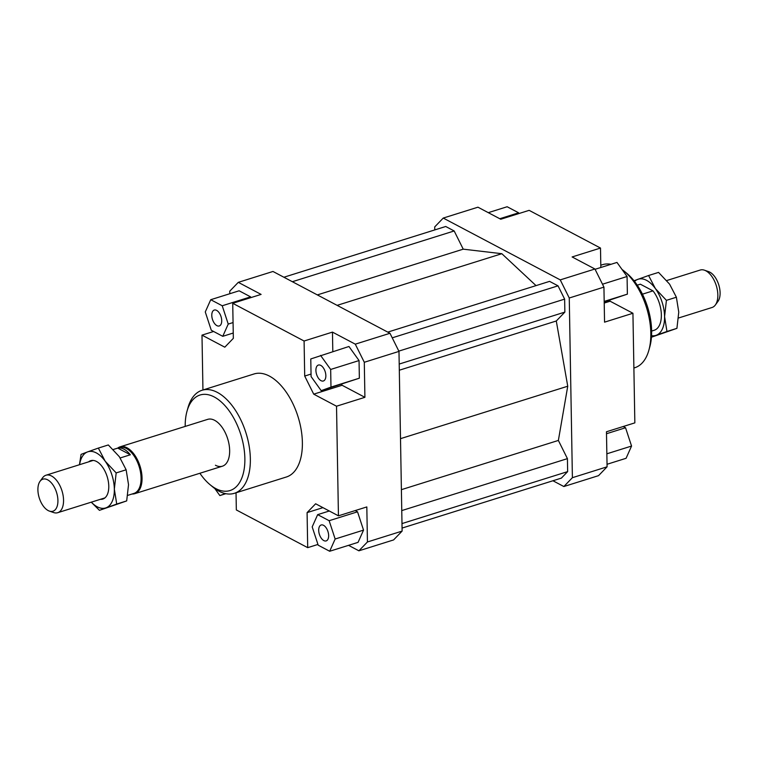 <?xml version="1.0" encoding="UTF-8"?>
<svg xmlns="http://www.w3.org/2000/svg" width="758" height="758" viewBox="0 0 758 758"><rect width="100%" height="100%" fill="white"/><g stroke="black" fill="none" stroke-linecap="round" stroke-linejoin="round"><path stroke-width="1.14" d="M40.032 481.311L42.647 477.739A19.632 10.612 72.6 0 1 45.973 475.228A19.632 10.612 72.6 0 1 51.535 475.996A19.632 10.612 72.6 0 1 63.549 500.138A19.632 10.612 72.6 0 1 57.731 512.692A19.632 10.612 72.6 0 1 53.562 512.541L49.374 511.091A16.799 9.077 -107.4 0 0 57.921 500.488A16.799 9.077 -107.4 0 0 51.051 482.524A16.799 9.077 -107.4 0 0 40.032 481.311A16.799 9.077 -107.4 0 0 37.9 489.905A16.799 9.077 -107.4 0 0 49.374 511.091M127.732 495.372L133.939 493.42A24.057 12.99 -107.4 0 0 140.533 472.376A24.057 12.99 -107.4 0 0 126.359 448.461A24.057 12.99 -107.4 0 0 119.546 447.523L113.198 449.513M113.217 449.532L117.727 448.12A24.057 12.99 72.6 0 1 123.99 449.2A24.057 12.99 72.6 0 1 130.338 454.781L120.209 457.955M132.1 493.998A24.54 13.256 -107.4 0 0 134.772 493.676A24.54 13.256 -107.4 0 0 141.5 472.196A24.54 13.256 -107.4 0 0 127.031 447.798A24.54 13.256 -107.4 0 0 120.077 446.841A24.54 13.256 -107.4 0 0 117.708 448.101L130.338 454.781M678.552 317.99L712.027 307.502A19.632 10.612 -107.4 0 0 715.353 304.991A19.632 10.612 -107.4 0 0 717.845 294.947A19.632 10.612 -107.4 0 0 705.831 270.796A19.632 10.612 -107.4 0 0 704.438 270.189A19.632 10.612 -107.4 0 0 700.269 270.028L666.746 280.536M637.251 285.188L640.368 284.203A24.057 12.99 -107.4 0 0 639.828 284.354L637.241 285.169M704.438 270.189L708.626 271.629A16.799 9.077 72.6 0 1 720.1 292.815A16.799 9.077 72.6 0 1 717.968 301.409L715.353 304.991M640.368 284.203L652.989 290.873L642.433 294.18M651.634 331.066L654.22 330.251A24.057 12.99 -107.4 0 0 661.346 314.399A24.057 12.99 -107.4 0 0 652.989 290.873M120.077 446.841L207.683 419.364A24.54 13.256 72.6 0 1 214.637 420.32A24.54 13.256 72.6 0 1 229.106 444.728A24.54 13.256 72.6 0 1 222.378 466.208A24.54 13.256 72.6 0 1 215.424 465.241M221.724 320.634A8.347 4.51 72.6 0 1 219.252 325.968A8.347 4.51 72.6 0 1 211.785 315.385A8.347 4.51 72.6 0 1 214.258 310.05A8.347 4.51 72.6 0 1 221.724 320.634M321.013 380.658A8.347 4.51 72.6 0 1 316.095 372.368A8.347 4.51 72.6 0 1 318.379 365.062A8.347 4.51 72.6 0 1 320.748 365.384A8.347 4.51 72.6 0 1 325.665 373.685A8.347 4.51 72.6 0 1 323.382 380.99A8.347 4.51 72.6 0 1 321.013 380.658M318.701 530.325A8.347 4.51 72.6 0 1 321.174 524.981A8.347 4.51 72.6 0 1 328.64 535.574A8.347 4.51 72.6 0 1 326.167 540.909A8.347 4.51 72.6 0 1 318.701 530.325M600.8 265.215L602.487 264.684A53.998 29.174 72.6 0 1 610.986 264.305M648.905 350.101L649.852 346.652A50.066 27.051 -107.4 0 0 626.885 273.392L624.128 271.099A53.998 29.174 72.6 0 1 648.905 350.101A53.998 29.174 72.6 0 1 634.806 367.725L633.887 368.018M622.005 269.45A53.998 29.174 72.6 0 1 624.128 271.099M202.026 390.275L254.053 373.959A53.998 29.174 72.6 0 1 269.355 376.063A53.998 29.174 72.6 0 1 301.172 429.748A53.998 29.174 72.6 0 1 286.372 477L234.345 493.316A53.998 29.174 -107.4 0 0 249.145 446.064A53.998 29.174 -107.4 0 0 217.319 392.379A53.998 29.174 -107.4 0 0 202.026 390.275A53.998 29.174 -107.4 0 0 187.927 407.899L186.97 411.348A50.066 27.051 72.6 0 1 214.23 396.965A50.066 27.051 72.6 0 1 244.862 458.543A50.066 27.051 72.6 0 1 215.831 488.607A50.066 27.051 72.6 0 1 209.947 484.608A50.066 27.051 72.6 0 1 199.885 473.257M209.947 484.608L212.704 486.901A53.998 29.174 -107.4 0 0 219.043 491.212A53.998 29.174 -107.4 0 0 234.345 493.316M185.189 426.422A50.066 27.051 72.6 0 1 186.97 411.348M598.536 475.654L607.082 466.814L572.394 477.692L563.857 486.532L598.536 475.654M607.082 466.814L606.466 431.766L634.844 422.869L632.93 313.262L604.552 322.159L603.937 287.121L594.935 269.005L560.247 279.882L569.258 297.998L603.937 287.121M569.258 297.998L572.394 477.692M434.77 229.93L434.713 226.907L443.25 218.067L560.247 279.882M563.857 486.532L552.933 480.761M536.029 285.614L501.834 253.703L463.223 249.164L454.175 230.963L445.713 226.49L283.899 277.239M402.062 528.07L561.384 478.109L567.647 471.618L567.42 458.637L558.371 440.436L567.742 386.22L556.287 320.994L564.862 312.106L564.634 299.116L558.03 285.832L549.578 281.37L387.755 332.118M594.935 269.005L572.119 256.953L600.497 248.056L529.131 210.345L500.754 219.242L477.938 207.19L443.25 218.067M604.221 303.058L610.114 301.21L609.621 300.206M600.497 248.056L600.838 267.489M229.797 293.725L229.75 291.186L238.296 282.346L272.975 271.468L389.972 333.283L355.284 344.16L364.295 362.277L398.983 351.399L389.972 333.283M202.945 389.982L201.988 335.131L213.614 331.483M364.295 362.277L364.911 397.315L336.524 406.212L338.438 515.828L366.825 506.931L367.431 541.97L358.894 550.81L393.582 539.933L402.119 531.093L398.983 351.399M402.119 531.093L367.431 541.97M332.809 351.551L332.468 332.108L355.284 344.16M341.593 384.259L342.095 385.263L364.911 397.315M359.046 360.562L359.358 378.195L321.184 390.664L330.981 387.101L330.668 369.459L359.046 360.562L348.955 346.491L310.78 358.951L311.093 376.584L321.184 390.664M358.894 550.81L348.547 545.343M317.953 544.443L307.701 547.655L236.335 509.945L236.032 492.785M355.189 510.579L357.53 511.811L363.537 530.117L358.06 542.358L329.683 551.255L335.15 539.014L329.143 520.708L317.659 514.644L312.192 526.886L318.199 545.192L329.683 551.255M201.988 335.131L224.804 347.183L233.341 338.343L232.725 303.304L304.091 341.015L332.468 332.108M238.296 282.346L261.103 294.407L232.725 303.304M311.045 374.064L304.707 376.053L313.717 394.16L342.095 385.263M336.524 406.212L313.717 394.16M338.438 515.828L315.631 503.776L307.085 512.616L322.946 507.642M307.701 547.655L307.085 512.616M317.659 514.644L329.294 510.996M329.143 520.708L357.53 511.811M335.15 539.014L363.537 530.117M330.981 387.101L359.358 378.195M330.668 369.459L320.568 355.388M304.707 376.053L304.091 341.015M210.743 299.704L205.276 311.945L211.283 330.251L222.767 336.315L228.234 324.073L222.227 305.768L210.743 299.704L239.13 290.797L250.614 296.871L250.86 297.619M222.227 305.768L250.614 296.871M228.234 324.073L233.066 322.567M222.767 336.315L233.246 333.027M214.817 488.55L219.858 495.571L225.316 493.581M219.858 495.571L225.846 493.695M623.218 426.517L625.549 427.749L631.556 446.055L626.08 458.296L607.035 464.275M625.549 427.749L606.504 433.728M631.556 446.055L606.855 453.805M595.077 269.298L616.974 262.429L627.074 276.499L627.378 294.142L604.192 301.409M627.074 276.499L602.496 284.212M627.378 294.142L604.202 301.902M610.114 301.21L632.93 313.262M488.285 212.657L507.149 206.744L518.633 212.809L499.768 218.73M518.633 212.809L518.879 213.557M292.361 281.711L454.175 230.963M317.346 294.909L463.223 249.164M337.12 305.36L501.834 253.703M401.399 489.668L558.371 440.436M400.508 438.664L567.742 386.22M401.759 510.589L567.42 458.637M401.986 523.579L567.647 471.618M392.237 337.831L558.03 285.832M398.841 351.115L564.634 299.116M399.201 364.058L564.862 312.106M399.314 370.217L556.287 320.994M634.01 280.754L648.592 275.514L655.395 288.599A29.448 15.909 -107.4 0 0 646.555 280.346A29.448 15.909 -107.4 0 0 637.838 279.323A29.448 15.909 -107.4 0 0 634.541 281.426M651.548 335.671A29.448 15.909 -107.4 0 0 656.21 335.282L651.463 337.054M651.454 337.206L676.922 328.347L678.761 312.125L676.382 297.231L669.579 284.146L658.56 272.397L648.592 275.514M656.21 335.282A29.448 15.909 -107.4 0 0 664.577 316.579A29.448 15.909 -107.4 0 0 655.395 288.599L666.415 300.348L664.577 316.579L666.955 331.473L656.21 335.282M666.415 300.348L676.382 297.231M666.955 331.473L676.922 328.347M91.348 502.156A29.448 15.909 -107.4 0 0 97.261 506.818A29.448 15.909 -107.4 0 0 105.968 507.851A29.448 15.909 -107.4 0 0 114.335 489.137A29.448 15.909 -107.4 0 0 105.154 461.158A29.448 15.909 -107.4 0 0 96.313 452.914A29.448 15.909 -107.4 0 0 87.606 451.891L98.35 448.082L105.154 461.158L116.173 472.916L114.335 489.137L116.723 504.042L99.44 510.333L91.254 502.184M88.629 461.849A20.125 10.877 72.6 0 1 96.465 461.451A20.125 10.877 72.6 0 1 97.574 462.115A20.125 10.877 72.6 0 1 107.57 493.989A20.125 10.877 72.6 0 1 100.388 499.314M79.448 464.73L81.078 454.374L87.606 451.891A29.448 15.909 -107.4 0 0 79.59 464.682M99.44 510.333L126.681 500.915L128.528 484.694L126.141 469.789L119.347 456.714L108.318 444.955L98.35 448.082M126.681 500.915L116.723 504.042M126.141 469.789L116.173 472.916M93.187 460.419L45.973 475.228M222.378 466.208L134.772 493.676M104.936 497.892L57.731 512.692"/></g></svg>
